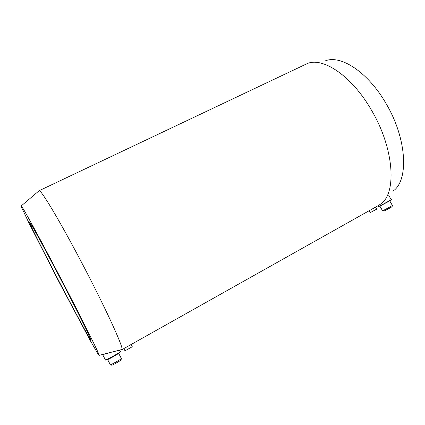 <?xml version="1.0" encoding="UTF-8"?>
<svg xmlns="http://www.w3.org/2000/svg" width="425" height="425" viewBox="0 0 425 425"><rect width="100%" height="100%" fill="white"/><g stroke="black" fill="none" stroke-linecap="round" stroke-linejoin="round"><path stroke-width="0.64" d="M131.102 344.51L132.281 346.747L125.014 350.811M129.657 345.318L125.678 347.56M375.551 207.134L376.704 209.153L370.138 212.67M375.201 207.331L372.04 209.105M377.99 206.518L378.462 206.481C381.262 205.312 392.466 199.171 391.329 199.431M378.266 205.61L380.529 204.127C396.78 193.742 394.522 149.26 371.71 110.59C352.081 75.99 322.835 56.7 307.227 63.596L39.111 190.713M393.082 191.043C408.776 180.662 407.219 139.251 386.213 103.822C368.151 72.101 340.542 54.437 325.205 60.913M57.657 272.457C37.761 234.446 22.084 205.971 21.25 205.913L21.702 207.634L29.059 223.231L59.256 282.423L90.142 340.335L98.292 354.466L99.195 355.348C99.418 354.025 80.118 315.297 57.657 272.457M121.3 349.637L121.97 349.467C123.739 347.751 104.571 305.867 80.33 260.042C58.916 219.38 41.071 189.847 39.164 190.719L38.824 191.006M118.474 350.365L117.215 350.848C112.864 351.672 104.114 354.243 102.675 354.668L103.078 354.344M58.225 274.454C41.985 243.424 29.282 220.41 29.506 222.11C28.778 224.209 89.617 340.845 90.743 339.517C91.933 340.356 76.431 309.188 58.225 274.454M105.442 359.959L105.99 359.938C109.193 358.578 121.704 351.374 120.408 351.645M107.44 359.571L107.987 359.433C110.394 358.413 119.738 353.032 118.793 353.212L119.908 352.128M110.325 364.698L110.495 364.82C112.498 364.156 123.298 357.871 121.433 358.461M111.701 365.181L111.897 365.24C113.576 364.692 122.554 359.46 121.008 359.933L121.369 358.689M383.711 211.023L383.871 211.071C385.342 210.587 393.391 206.173 392.02 206.603L392.333 205.503M382.452 210.609L382.601 210.694C384.359 210.115 394.033 204.808 392.381 205.333M379.78 206.173L389.884 200.781L390.963 199.771M123.84 348.59L125.056 350.901M369.059 210.779L370.175 212.739M377.666 205.944L378.064 206.646M388.822 195.489L391.112 199.49M99.195 355.348L121.97 349.467M21.25 205.913L39.164 190.719M121.81 349.727L126.613 347.034M128.775 345.817L372.938 208.601M374.653 207.639L378.441 205.509M102.675 354.668L105.533 360.124M119.446 350.349L120.163 351.709M107.987 359.433L105.99 359.938M107.637 359.571L110.404 364.852M118.676 353.382L121.359 358.482M111.897 365.24L110.495 364.82M383.871 211.071L382.601 210.694M379.934 206.189L382.521 210.726M389.778 200.919L392.312 205.355M380.242 206.067L378.462 206.481"/></g></svg>
